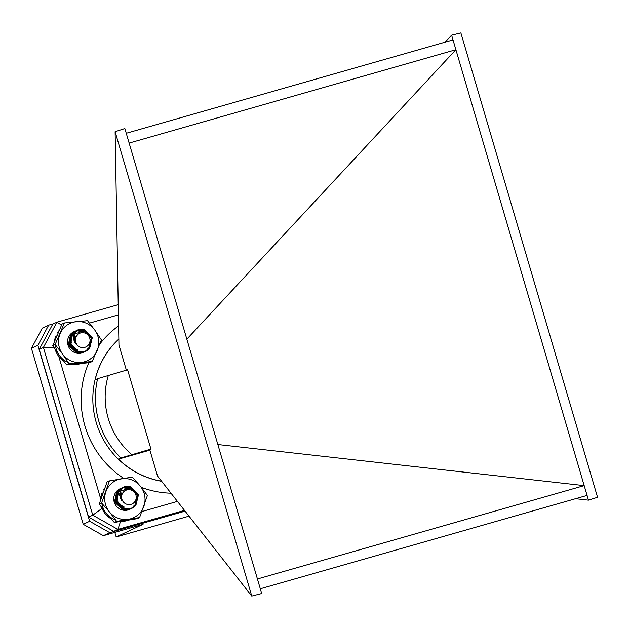 <?xml version="1.0" encoding="UTF-8"?>
<svg xmlns="http://www.w3.org/2000/svg" width="629" height="629" viewBox="0 0 629 629"><rect width="100%" height="100%" fill="white"/><g stroke="black" fill="none" stroke-linecap="round" stroke-linejoin="round"><path stroke-width="0.94" d="M37.874 345.337L31.45 348.356L42.253 328.149L48.677 325.13L37.874 345.337L89.656 521.284L109.753 532.669L103.329 535.688L143.042 524.342L116.176 536.962L189.022 516.15M116.176 536.962L114.832 532.401M109.753 532.669L185.083 511.141M31.45 348.356L83.232 524.303L89.656 521.284M53.669 323.707L48.677 325.13M103.329 535.688L83.232 524.303M597.55 497.287L460.876 32.912L451.614 35.169L588.469 500.149L597.55 497.287M126.358 370.151L118.952 344.975L115.107 131.713L251.773 596.088L157.517 476.027L149.899 450.144L150.929 449.082L120.949 457.959A82.368 80.292 -115.2 0 1 97.613 378.674L95.113 379.845A82.368 80.292 -115.2 0 1 118.842 339.094M97.613 378.674L127.593 369.797L150.929 449.082M161.606 481.224A82.368 80.292 -115.2 0 1 118.449 459.131L120.949 457.959M575.559 498.695L588.469 500.149M445.112 42.167L451.614 35.169M126.248 133.277L453.006 39.91L455.891 49.699L186.844 339.173M260.312 588.783L587.069 495.408L584.184 485.619L217.854 444.522M251.773 596.088L261.703 593.524L124.857 128.536L115.107 131.713M121.35 494.496A11.865 11.566 64.8 0 0 119.73 493.458M61.524 325.099L56.98 322.158L52.742 324.139L39.234 349.402L88.603 517.132L113.723 531.356L184.973 511M75.15 337.498A11.865 11.566 64.8 0 0 73.522 336.468M184.486 510.371L117.89 529.406L92.762 515.182L43.401 347.444L39.234 349.402M102.071 508.334L92.762 515.182L88.603 517.132M120.501 521.535L117.89 529.406L113.723 531.356M149.899 450.144L118.449 459.131M129.126 143.074L455.891 49.699M257.426 578.987L584.184 485.619M56.901 322.182L43.401 347.444L54.008 347.546M124.919 486.618C119.337 490.062 118.276 494.709 121.743 500.566A8.02 7.823 -115.2 0 1 121.373 494.425L126.295 489.087L118.268 492.051A11.369 11.078 -115.2 0 1 124.919 486.618L130.588 486.594L138.522 494.591L135.801 505.63L132.467 508.035L124.967 508.759L116.68 500.928L119.062 490.046L122.781 487.483M124.172 487.027L129.55 487.082L137.484 495.078L134.755 506.125L131.43 508.523L123.921 509.246L115.642 501.415L118.024 490.534L122.278 487.766M123.591 487.412L128.513 487.569L131.988 489.205M135.416 504.301L133.718 506.612L130.384 509.01L122.883 509.742L114.604 501.903L116.978 491.029L121.79 488.088M123.072 487.805L129.063 488.631M119.801 493.073L121.491 494.032M119.659 494.024L121.098 494.999M122.301 505.96L122.152 507.438M116.223 497.72L117.544 499.072M119.927 503.884L120.225 506.793M116.774 499.898L118.763 503.884A11.369 11.078 64.8 0 0 116.79 500.031M118.268 492.051L119.974 489.621L123.237 487.255M124.801 486.673L130.462 486.657L138.396 494.653L135.667 505.692L132.334 508.098L124.833 508.822L116.554 500.991L118.928 490.109L122.718 487.514M124.094 487.074L129.417 487.145L137.051 494.213M137.775 498.514L134.63 506.18L131.288 508.586L123.795 509.309L115.516 501.478L117.89 490.596L122.215 487.805M123.52 487.459L128.379 487.632L131.516 489.04M135.164 504.584L133.584 506.675L130.25 509.073L122.757 509.797L114.47 501.966L116.852 491.084L121.727 488.128A11.369 11.078 -115.2 0 0 122.592 510.072A11.369 11.078 -115.2 0 0 134.095 505.551M120.178 492.421L121.798 493.215M119.777 493.183L121.452 494.158M119.652 494.158L121.153 495.212M119.644 495.337L120.957 496.493M124.039 506.872L123.866 507.595M119.903 496.957L121.043 498.325M123.142 506.455L122.954 507.556M122.175 505.881L122.034 507.414M116.192 497.869L117.623 499.387M119.722 503.632L120.1 506.73M131.021 504.348A7.509 7.32 64.8 0 0 135.943 495.133A7.509 7.32 64.8 0 0 126.783 489.952A7.509 7.32 64.8 0 0 121.861 499.159A7.509 7.32 64.8 0 0 131.021 504.348M121.743 500.566L121.248 499.363L121.837 493.136M123.001 506.376L122.828 506.777M116.507 496.768L117.293 497.138M121.436 505.346L121.287 506.196M116.247 497.625L117.419 498.404M120.453 504.466L120.414 505.7M78.711 329.62C73.129 333.063 72.076 337.718 75.535 343.576A8.02 7.823 -115.2 0 1 75.173 337.435L80.095 332.088L72.06 335.06A11.369 11.078 -115.2 0 1 78.711 329.62L84.38 329.604L92.321 337.6L89.593 348.639L86.259 351.037L78.759 351.768L70.479 343.937L72.854 333.055L76.581 330.484M77.965 330.036L83.343 330.091L91.276 338.087L88.555 349.126L85.222 351.532L77.721 352.256L69.434 344.425L71.816 333.543L76.07 330.775M77.383 330.422L82.305 330.579L85.78 332.214M89.208 347.31L87.51 349.614L84.176 352.02L76.675 352.743L68.396 344.912L70.778 334.03L75.582 331.09M76.864 330.815L82.855 331.632M73.593 336.075L75.283 337.042M73.459 337.034L74.977 338.08M76.093 348.969L75.944 350.432M70 340.706L71.344 342.074M73.719 346.894L74.018 349.787M70.566 342.899L72.555 346.886A11.369 11.078 64.8 0 0 70.59 343.041M72.06 335.06L73.766 332.623L77.029 330.256M78.601 329.682L84.255 329.659L92.188 337.655L89.46 348.702L86.134 351.1L78.625 351.831L70.346 343.992L72.728 333.118L76.51 330.524M77.886 330.083L83.217 330.154L90.843 337.215M91.575 341.523L88.422 349.189L85.088 351.595L77.587 352.319L69.308 344.488L71.682 333.606L76.007 330.815M77.312 330.469L82.171 330.642L85.316 332.049M88.956 347.593L87.384 349.677L84.05 352.083L76.549 352.806L68.27 344.975L70.645 334.093L75.519 331.137A11.369 11.078 -115.2 0 0 76.03 352.995A11.369 11.078 -115.2 0 0 87.895 348.56M73.97 335.422L75.59 336.224M73.569 336.193L75.181 337.097M73.444 337.16L74.945 338.221M73.444 338.339L74.757 339.495M77.831 349.881L77.666 350.597M73.695 339.967L74.835 341.327M76.935 349.457L76.754 350.557M70.676 338.842L71.085 339.117M75.967 348.883L75.834 350.408M69.961 340.855L71.415 342.388M73.514 346.642L73.892 349.724M84.813 347.35A7.509 7.32 64.8 0 0 89.735 338.143A7.509 7.32 64.8 0 0 80.583 332.961A7.509 7.32 64.8 0 0 75.661 342.168A7.509 7.32 64.8 0 0 84.813 347.35M75.535 343.576L75.04 342.365L75.629 336.145M76.793 349.386L76.62 349.787M70.275 339.762L71.085 340.14M75.236 348.348L75.079 349.205M70.016 340.619L71.219 341.405M74.253 347.467L74.206 348.702M92.196 361.494L89.813 362.611L66.682 364.891L59.362 355.432L52.781 345.628L55.155 344.503L64.386 322.96L87.517 320.68L94.837 330.139L101.418 339.943L92.196 361.494L69.064 363.774L62.483 353.962L55.155 344.503M52.781 345.628L62.012 324.077L64.386 322.96M66.682 364.891L69.064 363.774M97.18 350.542A20.592 20.073 64.8 0 0 94.837 330.139A20.592 20.073 64.8 0 0 76.321 321.647A20.592 20.073 64.8 0 0 60.148 333.559A20.592 20.073 64.8 0 0 62.483 353.962A20.592 20.073 64.8 0 0 80.999 362.453A20.592 20.073 -115.2 0 0 97.18 350.542M76.809 330.862A11.369 11.078 -115.2 0 1 82.808 331.632M139.583 517.549L137.208 518.666L114.297 522.471L106.387 513.484L99.209 504.144L101.591 503.027L109.407 480.894L132.31 477.081L140.228 486.075L147.406 495.416L139.583 517.549L116.68 521.355L109.509 512.014L101.591 503.027M99.209 504.144L107.032 482.011L109.407 480.894M114.297 522.471L116.68 521.355M143.868 506.306A20.592 20.073 64.8 0 0 140.228 486.075A20.592 20.073 64.8 0 0 121.232 478.811A20.592 20.073 64.8 0 0 105.869 491.784A20.592 20.073 64.8 0 0 109.509 512.014A20.592 20.073 64.8 0 0 128.505 519.279A20.592 20.073 -115.2 0 0 143.868 506.306M123.017 487.852A11.369 11.078 -115.2 0 1 129.008 488.631M115.634 519.924A20.592 20.073 -115.2 0 1 101.819 503.279M100.601 499.646A20.592 20.073 -115.2 0 1 101.874 493.388L102.865 492.916M104.005 489.787L103.746 489.614A20.592 20.073 -115.2 0 1 104.461 488.568M127.734 520.348A20.592 20.073 -115.2 0 1 120.847 521.48M110.759 518.587A20.592 20.073 -115.2 0 1 101.827 507.689M103.746 489.614L104.139 489.433M68.246 362.477A20.592 20.073 -115.2 0 1 55.446 344.857M54.526 341.099A20.592 20.073 -115.2 0 1 55.666 336.389L56.634 335.933M57.947 332.898L57.546 332.623A20.592 20.073 -115.2 0 1 58.922 330.712M80.661 363.641A20.592 20.073 -115.2 0 1 72.917 364.388M63.49 360.912A20.592 20.073 -115.2 0 1 55.195 349.37M57.546 332.623L58.206 332.309M118.842 339.047A82.368 80.292 64.8 0 0 96.394 423.01A82.368 80.292 64.8 0 0 161.661 481.303M108.385 375.285A74.136 72.264 64.8 0 0 131.72 454.57M170.994 493.191A92.251 89.923 -115.2 0 1 141.218 487.286M123.779 478.394A92.251 89.923 -115.2 0 1 88.807 362.729M99.869 343.977A92.251 89.923 -115.2 0 1 118.606 325.885M118.409 314.846L89.483 323.109M58.788 356.462L100.664 498.75M141.95 511.534L177.433 501.392M57.066 322.134L118.221 304.664L56.98 322.158"/></g></svg>
